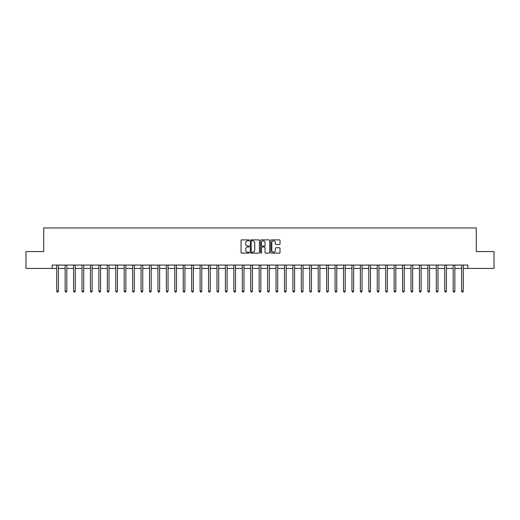 <?xml version="1.0" encoding="UTF-8"?>
<svg xmlns="http://www.w3.org/2000/svg" width="520" height="520" viewBox="0 0 520 520"><rect width="100%" height="100%" fill="white"/><g stroke="black" fill="none" stroke-linecap="round" stroke-linejoin="round"><path stroke-width="0.78" d="M249.203 240.344A0.461 0.461 0 0 0 248.742 239.883L241.703 239.883A0.663 0.663 0 0 0 241.04 240.539L241.04 252.467A0.663 0.663 0 0 0 241.703 253.13L248.742 253.13A0.461 0.461 0 0 0 249.203 252.661A0.461 0.461 0 0 0 248.742 252.2L247.826 252.2A2.119 2.119 0 0 1 245.707 250.081L245.707 249.087A2.119 2.119 0 0 1 247.826 246.968L248.742 246.968A0.461 0.461 0 0 0 249.203 246.506A0.461 0.461 0 0 0 248.742 246.038L247.826 246.038A2.119 2.119 0 0 1 245.707 243.919L245.707 242.925A2.119 2.119 0 0 1 247.826 240.806L248.742 240.806A0.461 0.461 0 0 0 249.203 240.344M279.357 244.55A0.663 0.663 0 0 0 280.02 243.886L280.02 240.539A0.663 0.663 0 0 0 279.357 239.883L271.544 239.883A0.663 0.663 0 0 0 270.881 240.539L270.881 252.467A0.663 0.663 0 0 0 271.544 253.13L279.357 253.13A0.663 0.663 0 0 0 280.02 252.467L280.02 248.424A0.663 0.663 0 0 0 279.357 247.761L276.016 247.761A0.663 0.663 0 0 0 275.353 248.424L275.353 250.425A1.774 1.774 0 0 1 273.579 252.2A1.774 1.774 0 0 1 271.811 250.425L271.811 242.58A1.774 1.774 0 0 1 273.579 240.806A1.774 1.774 0 0 1 275.353 242.58L275.353 243.886A0.663 0.663 0 0 0 276.016 244.55L279.357 244.55M52.15 268.437L26 268.437L26 251.563L43.712 251.563L43.712 227.942L476.288 227.942L476.288 251.563L494 251.563L494 268.437L467.851 268.437L467.851 265.064L52.15 265.064L52.15 268.437L56.706 268.437M259.422 240.539A0.663 0.663 0 0 0 258.758 239.883L250.939 239.883A0.663 0.663 0 0 0 250.283 240.539L250.283 252.467A0.663 0.663 0 0 0 250.939 253.13L258.758 253.13A0.663 0.663 0 0 0 259.422 252.467L259.422 240.539M261.242 239.883L269.061 239.883A0.663 0.663 0 0 1 269.718 240.539L269.718 252.467A0.663 0.663 0 0 1 269.061 253.13L265.714 253.13A0.663 0.663 0 0 1 265.05 252.467L265.05 247.631A0.663 0.663 0 0 0 264.387 246.968L262.171 246.968A0.663 0.663 0 0 0 261.508 247.631L261.508 252.661A0.461 0.461 0 0 1 261.047 253.13A0.461 0.461 0 0 1 260.579 252.661L260.579 240.539A0.663 0.663 0 0 1 261.242 239.883M58.389 268.437L65.143 268.437M66.827 268.437L73.573 268.437M75.264 268.437L82.011 268.437M83.701 268.437L90.448 268.437M92.131 268.437L98.885 268.437M100.568 268.437L107.315 268.437M109.005 268.437L115.752 268.437M117.442 268.437L124.189 268.437M125.879 268.437L132.626 268.437M134.31 268.437L141.063 268.437M142.747 268.437L149.494 268.437M151.184 268.437L157.93 268.437M159.62 268.437L166.368 268.437M168.051 268.437L174.805 268.437M176.488 268.437L183.235 268.437M184.925 268.437L191.672 268.437M193.362 268.437L200.109 268.437M201.792 268.437L208.546 268.437M210.23 268.437L216.977 268.437M218.667 268.437L225.414 268.437M227.103 268.437L233.85 268.437M235.534 268.437L242.287 268.437M243.971 268.437L250.718 268.437M252.408 268.437L259.155 268.437M260.845 268.437L267.592 268.437M269.282 268.437L276.029 268.437M277.713 268.437L284.466 268.437M286.15 268.437L292.897 268.437M294.587 268.437L301.334 268.437M303.024 268.437L309.771 268.437M311.454 268.437L318.208 268.437M319.891 268.437L326.638 268.437M328.328 268.437L335.075 268.437M336.765 268.437L343.512 268.437M345.196 268.437L351.949 268.437M353.632 268.437L360.38 268.437M362.07 268.437L368.817 268.437M370.507 268.437L377.254 268.437M378.937 268.437L385.691 268.437M387.374 268.437L394.121 268.437M395.811 268.437L402.558 268.437M404.248 268.437L410.995 268.437M412.685 268.437L419.432 268.437M421.115 268.437L427.869 268.437M429.553 268.437L436.3 268.437M437.99 268.437L444.737 268.437M446.426 268.437L453.174 268.437M454.857 268.437L461.611 268.437M463.294 268.437L467.851 268.437M251.674 240.806A0.461 0.461 0 0 0 251.206 241.274L251.206 251.739A0.461 0.461 0 0 0 251.674 252.2L252.629 252.2A2.119 2.119 0 0 0 254.748 250.081L254.748 242.925A2.119 2.119 0 0 0 252.629 240.806L251.674 240.806M265.05 242.613A1.774 1.774 0 0 0 263.276 240.838A1.774 1.774 0 0 0 261.508 242.613L261.508 245.375A0.663 0.663 0 0 0 262.171 246.038L264.387 246.038A0.663 0.663 0 0 0 265.05 245.375L265.05 242.613M58.474 265.064L58.441 265.148A0.676 0.676 91.5 0 0 58.389 265.401L58.389 291.181L56.706 291.181L56.706 265.401A0.676 0.676 91.5 0 0 56.654 265.148L56.622 265.064M58.389 291.181L57.889 292.058L57.213 292.058L56.706 291.181M66.911 265.064L66.879 265.148A0.676 0.676 91.5 0 0 66.827 265.401L66.827 291.181L65.143 291.181L65.143 265.401A0.676 0.676 91.5 0 0 65.091 265.148L65.059 265.064M66.827 291.181L66.32 292.058L65.644 292.058L65.143 291.181M75.348 265.064L75.309 265.148A0.676 0.676 91.5 0 0 75.264 265.401L75.264 291.181L73.573 291.181L73.573 265.401A0.676 0.676 91.5 0 0 73.528 265.148L73.495 265.064M75.264 291.181L74.757 292.058L74.081 292.058L73.573 291.181M83.785 265.064L83.746 265.148A0.676 0.676 91.5 0 0 83.701 265.401L83.701 291.181L82.011 291.181L82.011 265.401A0.676 0.676 91.5 0 0 81.965 265.148L81.926 265.064M83.701 291.181L83.194 292.058L82.517 292.058L82.011 291.181M92.216 265.064L92.183 265.148A0.676 0.676 91.5 0 0 92.131 265.401L92.131 291.181L90.448 291.181L90.448 265.401A0.676 0.676 91.5 0 0 90.395 265.148L90.363 265.064M92.131 291.181L91.63 292.058L90.955 292.058L90.448 291.181M100.653 265.064L100.62 265.148A0.676 0.676 91.5 0 0 100.568 265.401L100.568 291.181L98.885 291.181L98.885 265.401A0.676 0.676 91.5 0 0 98.833 265.148L98.8 265.064M100.568 291.181L100.061 292.058L99.392 292.058L98.885 291.181M109.09 265.064L109.057 265.148A0.676 0.676 91.5 0 0 109.005 265.401L109.005 291.181L107.315 291.181L107.315 265.401A0.676 0.676 91.5 0 0 107.27 265.148L107.237 265.064M109.005 291.181L108.498 292.058L107.822 292.058L107.315 291.181M117.526 265.064L117.487 265.148A0.676 0.676 91.5 0 0 117.442 265.401L117.442 291.181L115.752 291.181L115.752 265.401A0.676 0.676 91.5 0 0 115.706 265.148L115.667 265.064M117.442 291.181L116.935 292.058L116.259 292.058L115.752 291.181M125.957 265.064L125.924 265.148A0.676 0.676 91.5 0 0 125.879 265.401L125.879 291.181L124.189 291.181L124.189 265.401A0.676 0.676 91.5 0 0 124.137 265.148L124.105 265.064M125.879 291.181L125.372 292.058L124.696 292.058L124.189 291.181M134.394 265.064L134.362 265.148A0.676 0.676 91.5 0 0 134.31 265.401L134.31 291.181L132.626 291.181L132.626 265.401A0.676 0.676 91.5 0 0 132.574 265.148L132.542 265.064M134.31 291.181L133.803 292.058L133.133 292.058L132.626 291.181M142.831 265.064L142.798 265.148A0.676 0.676 91.5 0 0 142.747 265.401L142.747 291.181L141.063 291.181L141.063 265.401A0.676 0.676 91.5 0 0 141.011 265.148L140.978 265.064M142.747 291.181L142.24 292.058L141.564 292.058L141.063 291.181M151.268 265.064L151.229 265.148A0.676 0.676 91.5 0 0 151.184 265.401L151.184 291.181L149.494 291.181L149.494 265.401A0.676 0.676 91.5 0 0 149.448 265.148L149.409 265.064M151.184 291.181L150.677 292.058L150.001 292.058L149.494 291.181M159.698 265.064L159.666 265.148A0.676 0.676 91.5 0 0 159.62 265.401L159.62 291.181L157.93 291.181L157.93 265.401A0.676 0.676 91.5 0 0 157.885 265.148L157.846 265.064M159.62 291.181L159.113 292.058L158.438 292.058L157.93 291.181M168.136 265.064L168.103 265.148A0.676 0.676 91.5 0 0 168.051 265.401L168.051 291.181L166.368 291.181L166.368 265.401A0.676 0.676 91.5 0 0 166.316 265.148L166.283 265.064M168.051 291.181L167.544 292.058L166.875 292.058L166.368 291.181M176.572 265.064L176.54 265.148A0.676 0.676 91.5 0 0 176.488 265.401L176.488 291.181L174.805 291.181L174.805 265.401A0.676 0.676 91.5 0 0 174.753 265.148L174.72 265.064M176.488 291.181L175.981 292.058L175.305 292.058L174.805 291.181M185.01 265.064L184.971 265.148A0.676 0.676 91.5 0 0 184.925 265.401L184.925 291.181L183.235 291.181L183.235 265.401A0.676 0.676 91.5 0 0 183.19 265.148L183.157 265.064M184.925 291.181L184.418 292.058L183.742 292.058L183.235 291.181M193.44 265.064L193.408 265.148A0.676 0.676 91.5 0 0 193.362 265.401L193.362 291.181L191.672 291.181L191.672 265.401A0.676 0.676 91.5 0 0 191.627 265.148L191.588 265.064M193.362 291.181L192.855 292.058L192.179 292.058L191.672 291.181M201.877 265.064L201.844 265.148A0.676 0.676 91.5 0 0 201.792 265.401L201.792 291.181L200.109 291.181L200.109 265.401A0.676 0.676 91.5 0 0 200.057 265.148L200.025 265.064M201.792 291.181L201.292 292.058L200.616 292.058L200.109 291.181M210.314 265.064L210.281 265.148A0.676 0.676 91.5 0 0 210.23 265.401L210.23 291.181L208.546 291.181L208.546 265.401A0.676 0.676 91.5 0 0 208.494 265.148L208.462 265.064M210.23 291.181L209.722 292.058L209.047 292.058L208.546 291.181M218.751 265.064L218.712 265.148A0.676 0.676 91.5 0 0 218.667 265.401L218.667 291.181L216.977 291.181L216.977 265.401A0.676 0.676 91.5 0 0 216.931 265.148L216.899 265.064M218.667 291.181L218.16 292.058L217.483 292.058L216.977 291.181M227.188 265.064L227.149 265.148A0.676 0.676 91.5 0 0 227.103 265.401L227.103 291.181L225.414 291.181L225.414 265.401A0.676 0.676 91.5 0 0 225.368 265.148L225.329 265.064M227.103 291.181L226.597 292.058L225.921 292.058L225.414 291.181M235.619 265.064L235.586 265.148A0.676 0.676 91.5 0 0 235.534 265.401L235.534 291.181L233.85 291.181L233.85 265.401A0.676 0.676 91.5 0 0 233.799 265.148L233.766 265.064M235.534 291.181L235.034 292.058L234.358 292.058L233.85 291.181M244.056 265.064L244.023 265.148A0.676 0.676 91.5 0 0 243.971 265.401L243.971 291.181L242.287 291.181L242.287 265.401A0.676 0.676 91.5 0 0 242.236 265.148L242.203 265.064M243.971 291.181L243.464 292.058L242.794 292.058L242.287 291.181M252.493 265.064L252.46 265.148A0.676 0.676 91.5 0 0 252.408 265.401L252.408 291.181L250.718 291.181L250.718 265.401A0.676 0.676 91.5 0 0 250.672 265.148L250.64 265.064M252.408 291.181L251.901 292.058L251.225 292.058L250.718 291.181M260.93 265.064L260.891 265.148A0.676 0.676 91.5 0 0 260.845 265.401L260.845 291.181L259.155 291.181L259.155 265.401A0.676 0.676 91.5 0 0 259.11 265.148L259.07 265.064M260.845 291.181L260.338 292.058L259.662 292.058L259.155 291.181M269.36 265.064L269.328 265.148A0.676 0.676 91.5 0 0 269.282 265.401L269.282 291.181L267.592 291.181L267.592 265.401A0.676 0.676 91.5 0 0 267.54 265.148L267.507 265.064M269.282 291.181L268.775 292.058L268.099 292.058L267.592 291.181M277.797 265.064L277.764 265.148A0.676 0.676 91.5 0 0 277.713 265.401L277.713 291.181L276.029 291.181L276.029 265.401A0.676 0.676 91.5 0 0 275.977 265.148L275.945 265.064M277.713 291.181L277.206 292.058L276.536 292.058L276.029 291.181M286.234 265.064L286.202 265.148A0.676 0.676 91.5 0 0 286.15 265.401L286.15 291.181L284.466 291.181L284.466 265.401A0.676 0.676 91.5 0 0 284.414 265.148L284.382 265.064M286.15 291.181L285.642 292.058L284.967 292.058L284.466 291.181M294.671 265.064L294.632 265.148A0.676 0.676 91.5 0 0 294.587 265.401L294.587 291.181L292.897 291.181L292.897 265.401A0.676 0.676 91.5 0 0 292.851 265.148L292.812 265.064M294.587 291.181L294.079 292.058L293.404 292.058L292.897 291.181M303.101 265.064L303.069 265.148A0.676 0.676 91.5 0 0 303.024 265.401L303.024 291.181L301.334 291.181L301.334 265.401A0.676 0.676 91.5 0 0 301.288 265.148L301.249 265.064M303.024 291.181L302.517 292.058L301.841 292.058L301.334 291.181M311.538 265.064L311.506 265.148A0.676 0.676 91.5 0 0 311.454 265.401L311.454 291.181L309.771 291.181L309.771 265.401A0.676 0.676 91.5 0 0 309.719 265.148L309.686 265.064M311.454 291.181L310.954 292.058L310.278 292.058L309.771 291.181M319.976 265.064L319.943 265.148A0.676 0.676 91.5 0 0 319.891 265.401L319.891 291.181L318.208 291.181L318.208 265.401A0.676 0.676 91.5 0 0 318.156 265.148L318.123 265.064M319.891 291.181L319.384 292.058L318.708 292.058L318.208 291.181M328.413 265.064L328.374 265.148A0.676 0.676 91.5 0 0 328.328 265.401L328.328 291.181L326.638 291.181L326.638 265.401A0.676 0.676 91.5 0 0 326.593 265.148L326.56 265.064M328.328 291.181L327.821 292.058L327.145 292.058L326.638 291.181M336.843 265.064L336.81 265.148A0.676 0.676 91.5 0 0 336.765 265.401L336.765 291.181L335.075 291.181L335.075 265.401A0.676 0.676 91.5 0 0 335.029 265.148L334.99 265.064M336.765 291.181L336.258 292.058L335.582 292.058L335.075 291.181M345.28 265.064L345.248 265.148A0.676 0.676 91.5 0 0 345.196 265.401L345.196 291.181L343.512 291.181L343.512 265.401A0.676 0.676 91.5 0 0 343.46 265.148L343.428 265.064M345.196 291.181L344.695 292.058L344.019 292.058L343.512 291.181M353.717 265.064L353.685 265.148A0.676 0.676 91.5 0 0 353.632 265.401L353.632 291.181L351.949 291.181L351.949 265.401A0.676 0.676 91.5 0 0 351.897 265.148L351.865 265.064M353.632 291.181L353.125 292.058L352.456 292.058L351.949 291.181M362.154 265.064L362.115 265.148A0.676 0.676 91.5 0 0 362.07 265.401L362.07 291.181L360.38 291.181L360.38 265.401A0.676 0.676 91.5 0 0 360.334 265.148L360.301 265.064M362.07 291.181L361.562 292.058L360.887 292.058L360.38 291.181M370.591 265.064L370.552 265.148A0.676 0.676 91.5 0 0 370.507 265.401L370.507 291.181L368.817 291.181L368.817 265.401A0.676 0.676 91.5 0 0 368.771 265.148L368.732 265.064M370.507 291.181L370 292.058L369.324 292.058L368.817 291.181M379.022 265.064L378.989 265.148A0.676 0.676 91.5 0 0 378.937 265.401L378.937 291.181L377.254 291.181L377.254 265.401A0.676 0.676 91.5 0 0 377.201 265.148L377.169 265.064M378.937 291.181L378.437 292.058L377.76 292.058L377.254 291.181M387.459 265.064L387.426 265.148A0.676 0.676 91.5 0 0 387.374 265.401L387.374 291.181L385.691 291.181L385.691 265.401A0.676 0.676 91.5 0 0 385.638 265.148L385.606 265.064M387.374 291.181L386.867 292.058L386.197 292.058L385.691 291.181M395.896 265.064L395.863 265.148A0.676 0.676 91.5 0 0 395.811 265.401L395.811 291.181L394.121 291.181L394.121 265.401A0.676 0.676 91.5 0 0 394.075 265.148L394.043 265.064M395.811 291.181L395.304 292.058L394.628 292.058L394.121 291.181M404.332 265.064L404.293 265.148A0.676 0.676 91.5 0 0 404.248 265.401L404.248 291.181L402.558 291.181L402.558 265.401A0.676 0.676 91.5 0 0 402.512 265.148L402.474 265.064M404.248 291.181L403.741 292.058L403.065 292.058L402.558 291.181M412.763 265.064L412.731 265.148A0.676 0.676 91.5 0 0 412.685 265.401L412.685 291.181L410.995 291.181L410.995 265.401A0.676 0.676 91.5 0 0 410.943 265.148L410.911 265.064M412.685 291.181L412.178 292.058L411.502 292.058L410.995 291.181M421.2 265.064L421.168 265.148A0.676 0.676 91.5 0 0 421.115 265.401L421.115 291.181L419.432 291.181L419.432 265.401A0.676 0.676 91.5 0 0 419.38 265.148L419.348 265.064M421.115 291.181L420.609 292.058L419.939 292.058L419.432 291.181M429.637 265.064L429.604 265.148A0.676 0.676 91.5 0 0 429.553 265.401L429.553 291.181L427.869 291.181L427.869 265.401A0.676 0.676 91.5 0 0 427.817 265.148L427.785 265.064M429.553 291.181L429.046 292.058L428.37 292.058L427.869 291.181M438.074 265.064L438.035 265.148A0.676 0.676 91.5 0 0 437.99 265.401L437.99 291.181L436.3 291.181L436.3 265.401A0.676 0.676 91.5 0 0 436.254 265.148L436.215 265.064M437.99 291.181L437.482 292.058L436.807 292.058L436.3 291.181M446.505 265.064L446.472 265.148A0.676 0.676 91.5 0 0 446.426 265.401L446.426 291.181L444.737 291.181L444.737 265.401A0.676 0.676 91.5 0 0 444.691 265.148L444.652 265.064M446.426 291.181L445.919 292.058L445.244 292.058L444.737 291.181M454.942 265.064L454.909 265.148A0.676 0.676 91.5 0 0 454.857 265.401L454.857 291.181L453.174 291.181L453.174 265.401A0.676 0.676 91.5 0 0 453.122 265.148L453.089 265.064M454.857 291.181L454.356 292.058L453.681 292.058L453.174 291.181M463.379 265.064L463.346 265.148A0.676 0.676 91.5 0 0 463.294 265.401L463.294 291.181L461.611 291.181L461.611 265.401A0.676 0.676 91.5 0 0 461.559 265.148L461.526 265.064M463.294 291.181L462.787 292.058L462.111 292.058L461.611 291.181"/></g></svg>
